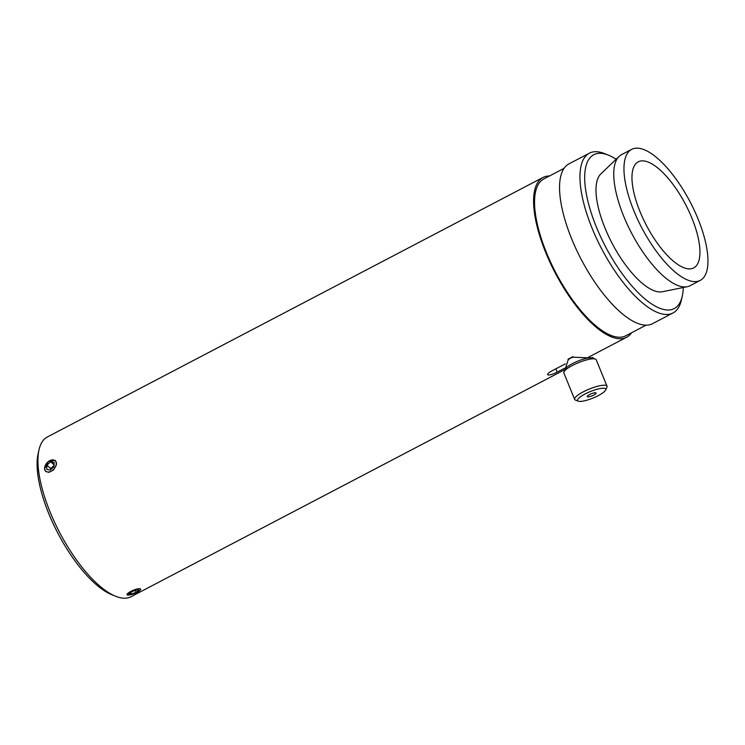<?xml version="1.0" encoding="UTF-8"?>
<svg xmlns="http://www.w3.org/2000/svg" width="745" height="745" viewBox="0 0 745 745"><rect width="100%" height="100%" fill="white"/><g stroke="black" fill="none" stroke-linecap="round" stroke-linejoin="round"><path stroke-width="1.12" d="M564.57 368.226L557.148 372.109C553.488 374.018 550.564 374.986 548.404 375.014L547.659 374.605M548.404 375.014C546.858 374.521 547.743 373.301 551.039 371.355L565.306 363.886M564.924 369.567L131.018 596.745A90.182 33.441 -117.6 0 1 115.708 596.289A90.182 33.441 -117.6 0 1 59.563 532.368A90.182 33.441 -117.6 0 1 39.01 449.803A90.182 33.441 -117.6 0 1 47.363 436.961L542.975 177.468A90.182 33.441 62.4 0 0 555.183 272.875A90.182 33.441 62.4 0 0 626.638 337.252A90.182 33.441 62.4 0 0 631.564 332.764M549.475 175.978A90.182 33.441 62.4 0 0 542.975 177.468M130.841 594.706L127.227 594.706M128 595.134C123.419 594.529 136.214 587.824 140.06 588.82L140.796 589.165L140.209 590.142M44.421 469.089L48.351 461.528L55.353 460.494L56.471 462.775L56.322 465.15L53.584 469.946L48.965 472.367L45.622 471.445L44.421 469.089M39.01 449.803L38.116 453.77A86.793 32.184 62.4 0 0 57.896 533.243A86.793 32.184 62.4 0 0 111.936 594.771L115.708 596.289M608.432 155.165L604.661 153.647A90.182 33.441 62.4 0 0 598.021 151.84A90.182 33.441 62.4 0 0 589.351 153.191A90.182 33.441 62.4 0 0 601.55 248.597A90.182 33.441 62.4 0 0 673.005 312.974A90.182 33.441 62.4 0 0 681.358 300.133L682.262 296.165A86.793 32.184 -117.6 0 1 608.749 252.639A86.793 32.184 -117.6 0 1 602.053 153.433A86.793 32.184 -117.6 0 1 608.432 155.165A86.793 32.184 -117.6 0 1 616.115 159.253M683.267 287.514A86.793 32.184 -117.6 0 1 682.262 296.165M589.351 153.191L568.947 163.872A90.182 33.441 62.4 0 0 581.147 259.279A90.182 33.441 62.4 0 0 652.601 323.656L673.005 312.974M631.658 149.363L621.451 154.699A73.951 27.425 62.4 0 0 619.048 156.441L600.777 173.976A66.845 24.79 62.4 0 0 611.999 243.121A66.845 24.79 62.4 0 0 662.435 291.733L687.263 286.704A73.951 27.425 62.4 0 0 690.056 285.726L700.253 280.381A73.951 27.425 62.4 0 0 694.359 210.463A73.951 27.425 62.4 0 0 638.772 148.255A73.951 27.425 62.4 0 0 631.658 149.363A73.951 27.425 62.4 0 0 641.659 227.588A73.951 27.425 62.4 0 0 700.253 280.381M564.021 168.361L543.766 178.968A88.487 32.817 62.4 0 0 555.733 272.577A88.487 32.817 62.4 0 0 625.847 335.753L646.111 325.146M619.048 156.441A73.951 27.425 62.4 0 0 631.462 232.934A73.951 27.425 62.4 0 0 687.263 286.704M643.95 160.948A59.851 22.201 62.4 0 0 638.195 161.842A59.851 22.201 62.4 0 0 646.297 225.167A59.851 22.201 62.4 0 0 693.716 267.902A59.851 22.201 62.4 0 0 688.939 211.301A59.851 22.201 62.4 0 0 643.95 160.948M131.344 594.044L129.313 593.672L132.005 591.605L136.717 589.91L138.747 590.273L136.056 592.34L131.344 594.044L130.748 592.582M136.056 592.34L135.273 590.431M131.25 591.474A6.984 1.611 -22.2 0 1 137.9 589.099A6.984 1.611 -22.2 0 1 140.46 589.761A6.984 1.611 -22.2 0 1 134.64 593.467A6.984 1.611 -22.2 0 1 127.889 594.892A6.984 1.611 -22.2 0 1 131.25 591.474M54.003 466.687L50.26 470.076L46.702 469.322L46.888 465.178L50.632 461.788L54.189 462.543L54.003 466.687M50.632 461.788L54.078 464.852M54.05 465.476L50.679 468.54L50.623 469.75M46.888 465.178L50.679 468.54M45.557 464.899A6.984 4.638 131.6 0 1 49.515 460.792A6.984 4.638 131.6 0 1 56.238 463.828A6.984 4.638 131.6 0 1 49.04 471.93A6.984 4.638 131.6 0 1 45.231 465.606A6.984 4.638 131.6 0 1 45.557 464.899M564.989 369.697L568.277 359.667L570.437 358.177L573.035 357.172L592.759 358.066M568.007 359.211L572.914 356.641M590.133 394.282A4.787 1.108 -22.2 0 1 596.093 393.006A4.787 1.108 -22.2 0 1 593.178 395.353A4.787 1.108 -22.2 0 1 587.228 396.629A4.787 1.108 -22.2 0 1 590.133 394.282M574.656 399.394L563.881 372.984A17.47 4.032 -22.2 0 1 563.974 371.913A17.47 4.032 -22.2 0 1 578.53 362.657A17.47 4.032 -22.2 0 1 595.413 359.09A17.47 4.032 -22.2 0 1 596.233 359.788L607.007 386.189A17.47 4.032 157.8 0 0 589.304 389.058A17.47 4.032 157.8 0 0 574.656 399.394A17.47 4.032 157.8 0 0 575.475 400.084L578.288 401.173A15.217 3.511 -22.2 0 1 590.329 391.572A15.217 3.511 -22.2 0 1 605.657 390.007A15.217 3.511 -22.2 0 1 596.494 396.517A15.217 3.511 -22.2 0 1 578.288 401.173M595.413 359.09L592.601 358A15.217 3.511 157.8 0 0 577.896 361.101A15.217 3.511 157.8 0 0 565.222 369.166L563.974 371.913M605.657 390.007L606.905 387.26A17.47 4.032 157.8 0 0 607.007 386.189M557.148 372.109L555.826 368.859M588.28 357.33L626.638 337.252M140.46 589.761L140.758 589.099M127.889 594.892L127.209 594.631M592.024 357.833L592.778 357.432"/></g></svg>
